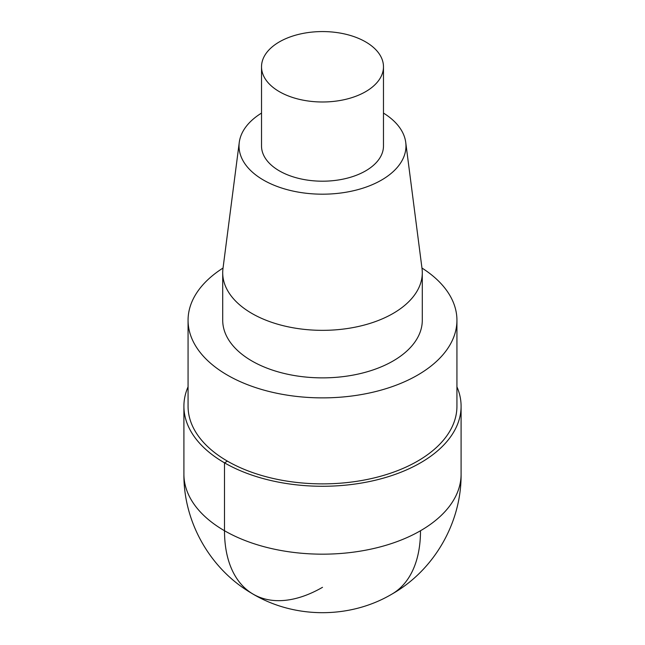 <?xml version="1.0" encoding="UTF-8"?>
<svg xmlns="http://www.w3.org/2000/svg" width="645" height="645" viewBox="0 0 645 645"><rect width="100%" height="100%" fill="white"/><g stroke="black" fill="none" stroke-linecap="round" stroke-linejoin="round"><path stroke-width="0.97" d="M421.959 268.038A134.434 77.618 180 0 1 456.934 320.259A134.434 77.618 180 0 1 322.492 397.876A134.434 77.618 180 0 1 188.066 320.251A134.434 77.618 180 0 1 223.041 268.038M456.934 320.259L456.934 406.261A134.434 77.618 180 0 1 322.492 483.879A134.434 77.618 180 0 1 188.066 406.253L188.066 320.259M383.477 113.085A83.471 48.19 180 0 1 405.737 142.416L422.007 268.449A99.79 57.615 180 0 1 422.29 272.73L422.29 320.259A99.79 57.615 180 0 1 322.492 377.873A99.79 57.615 180 0 1 222.71 320.251L222.71 272.73A99.79 57.615 180 0 1 222.993 268.449L239.263 142.408A83.471 48.19 180 0 1 261.523 113.085M422.29 272.73A99.79 57.615 180 0 1 322.492 330.345A99.79 57.615 180 0 1 222.71 272.73M405.737 142.416A83.471 48.19 180 0 1 322.5 194.185A83.471 48.19 180 0 1 239.263 142.408M383.477 66.782A60.977 35.209 180 0 1 322.5 101.991A60.977 35.209 180 0 1 261.523 66.774A60.977 35.209 180 0 1 299.167 34.249A60.977 35.209 180 0 1 365.618 41.885A60.977 35.209 180 0 1 383.477 66.782L383.477 145.996A60.977 35.209 180 0 1 322.5 181.197A60.977 35.209 180 0 1 261.523 145.988M456.934 386.807A138.594 80.012 180 0 1 461.094 406.261A138.594 80.012 180 0 1 322.492 486.274A138.594 80.012 180 0 1 183.906 406.253A138.594 80.012 180 0 1 188.066 386.807M322.5 587.321A138.594 80.02 -60 0 1 224.5 530.738L224.5 462.844L227.443 461.143M420.5 530.738A138.594 80.02 60 0 1 391.797 594.182C434.101 570.269 461.538 522.724 461.094 474.156A138.594 80.012 180 0 1 420.5 530.738A138.594 80.012 180 0 1 269.465 548.081A138.594 80.012 180 0 1 183.906 474.156C183.494 521.789 209.827 568.487 250.824 592.779C292.967 618.797 349.139 619.353 391.797 594.182M261.523 66.782L261.523 145.996M461.094 406.261L461.094 474.156M183.906 406.261L183.906 474.156"/></g></svg>
